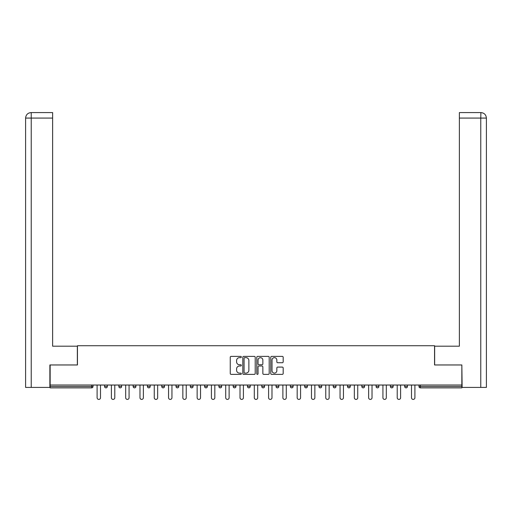<?xml version="1.0" encoding="UTF-8"?>
<svg xmlns="http://www.w3.org/2000/svg" width="512" height="512" viewBox="0 0 512 512"><rect width="100%" height="100%" fill="white"/><g stroke="black" fill="none" stroke-linecap="round" stroke-linejoin="round"><path stroke-width="0.77" d="M241.344 357.018A0.627 0.627 0 0 0 240.71 356.39L231.162 356.39A0.902 0.902 0 0 0 230.259 357.293L230.259 373.478A0.902 0.902 0 0 0 231.162 374.374L240.71 374.374A0.627 0.627 0 0 0 241.344 373.747A0.627 0.627 0 0 0 240.71 373.114L239.475 373.114A2.88 2.88 0 0 1 236.602 370.24L236.602 368.89A2.88 2.88 0 0 1 239.475 366.01L240.71 366.01A0.627 0.627 0 0 0 241.344 365.382A0.627 0.627 0 0 0 240.71 364.755L239.475 364.755A2.88 2.88 0 0 1 236.602 361.875L236.602 360.525A2.88 2.88 0 0 1 239.475 357.651L240.71 357.651A0.627 0.627 0 0 0 241.344 357.018M282.278 362.733A0.902 0.902 0 0 0 283.181 361.83L283.181 357.293A0.902 0.902 0 0 0 282.278 356.39L271.667 356.39A0.902 0.902 0 0 0 270.771 357.293L270.771 373.478A0.902 0.902 0 0 0 271.667 374.374L282.278 374.374A0.902 0.902 0 0 0 283.181 373.478L283.181 367.994A0.902 0.902 0 0 0 282.278 367.091L277.741 367.091A0.902 0.902 0 0 0 276.838 367.994L276.838 370.714A2.406 2.406 0 0 1 274.432 373.114A2.406 2.406 0 0 1 272.026 370.714L272.026 360.058A2.406 2.406 0 0 1 274.432 357.651A2.406 2.406 0 0 1 276.838 360.058L276.838 361.83A0.902 0.902 0 0 0 277.741 362.733L282.278 362.733M52.627 112.582L31.104 112.582L52.627 112.582L52.627 118.08L31.232 118.08L31.232 387.418L49.875 387.418L49.875 364.973L77.453 364.973L77.453 345.734L434.547 345.734L434.547 364.973L461.85 364.973L461.85 385.03L50.15 385.03L50.15 386.496L91.648 386.496L91.648 385.03M50.15 364.973L50.15 385.03M255.213 357.293A0.902 0.902 0 0 0 254.317 356.39L243.706 356.39A0.902 0.902 0 0 0 242.803 357.293L242.803 373.478A0.902 0.902 0 0 0 243.706 374.374L254.317 374.374A0.902 0.902 0 0 0 255.213 373.478L255.213 357.293M257.683 356.39L268.294 356.39A0.902 0.902 0 0 1 269.197 357.293L269.197 373.478A0.902 0.902 0 0 1 268.294 374.374L263.757 374.374A0.902 0.902 0 0 1 262.854 373.478L262.854 366.912A0.902 0.902 0 0 0 261.958 366.01L258.944 366.01A0.902 0.902 0 0 0 258.048 366.912L258.048 373.747A0.627 0.627 0 0 1 257.414 374.374A0.627 0.627 0 0 1 256.787 373.747L256.787 357.293A0.902 0.902 0 0 1 257.683 356.39M91.648 387.872A1.376 1.376 0 0 0 93.024 386.496L91.648 386.496L91.648 387.872A1.376 1.376 0 0 0 93.024 386.496L93.024 385.03L93.024 386.496A1.376 1.376 0 0 1 91.648 387.872L50.15 387.872L50.15 386.496M461.85 385.03L461.85 387.872L420.352 387.872A1.376 1.376 0 0 1 418.976 386.496L418.976 385.03M104.57 385.03L104.57 386.496L104.57 385.03M105.939 387.872A1.376 1.376 0 0 1 104.57 386.496A1.376 1.376 0 0 0 105.939 387.872A1.376 1.376 0 0 0 107.315 386.496L107.315 385.03L107.315 386.496A1.376 1.376 0 0 1 105.939 387.872A1.376 1.376 0 0 1 104.57 386.496L107.315 386.496A1.376 1.376 0 0 1 105.939 387.872M118.861 385.03L118.861 386.496L118.861 385.03M121.606 385.03L121.606 386.496L121.606 385.03M133.152 385.03L133.152 386.496L133.152 385.03M135.898 385.03L135.898 386.496L135.898 385.03M147.443 385.03L147.443 386.496L147.443 385.03M150.189 385.03L150.189 386.496L150.189 385.03M161.734 385.03L161.734 386.496L161.734 385.03M164.48 385.03L164.48 386.496L164.48 385.03M178.771 385.03L178.771 386.496L176.026 386.496A1.376 1.376 0 0 0 177.395 387.872A1.376 1.376 0 0 1 176.026 386.496L176.026 385.03M190.317 385.03L190.317 386.496L190.317 385.03M193.062 385.03L193.062 386.496L193.062 385.03M204.608 385.03L204.608 386.496L204.608 385.03M207.354 385.03L207.354 386.496L207.354 385.03M218.899 385.03L218.899 386.496L218.899 385.03M221.645 385.03L221.645 386.496L221.645 385.03M233.19 385.03L233.19 386.496L233.19 385.03M235.936 385.03L235.936 386.496L235.936 385.03M247.482 385.03L247.482 386.496L247.482 385.03M250.227 385.03L250.227 386.496A1.376 1.376 0 0 1 248.851 387.872A1.376 1.376 0 0 1 247.482 386.496L250.227 386.496A1.376 1.376 0 0 1 248.851 387.872M261.773 385.03L261.773 386.496L261.773 385.03M264.518 385.03L264.518 386.496L264.518 385.03M276.064 385.03L276.064 386.496L276.064 385.03M278.81 385.03L278.81 386.496L278.81 385.03M293.101 385.03L293.101 386.496A1.376 1.376 0 0 1 291.731 387.872A1.376 1.376 0 0 1 290.355 386.496L290.355 385.03M307.392 385.03L307.392 386.496A1.376 1.376 0 0 1 306.022 387.872A1.376 1.376 0 0 1 304.646 386.496L304.646 385.03M321.683 385.03L321.683 386.496A1.376 1.376 0 0 1 320.314 387.872A1.376 1.376 0 0 1 318.938 386.496L318.938 385.03M335.974 385.03L335.974 386.496A1.376 1.376 0 0 1 334.605 387.872A1.376 1.376 0 0 1 333.229 386.496L333.229 385.03M348.896 387.872A1.376 1.376 0 0 0 350.266 386.496L350.266 385.03L350.266 386.496A1.376 1.376 0 0 1 348.896 387.872A1.376 1.376 0 0 1 347.52 386.496L347.52 385.03M364.557 385.03L364.557 386.496A1.376 1.376 0 0 1 363.187 387.872A1.376 1.376 0 0 1 361.811 386.496L361.811 385.03M376.102 385.03L376.102 386.496L376.102 385.03M378.848 385.03L378.848 386.496A1.376 1.376 0 0 1 377.478 387.872A1.376 1.376 0 0 1 376.102 386.496L378.848 386.496A1.376 1.376 0 0 1 377.478 387.872M393.139 385.03L393.139 386.496A1.376 1.376 0 0 1 391.77 387.872A1.376 1.376 0 0 1 390.394 386.496L390.394 385.03M404.685 385.03L404.685 386.496L404.685 385.03M407.43 385.03L407.43 386.496A1.376 1.376 0 0 1 406.061 387.872A1.376 1.376 0 0 1 404.685 386.496L407.43 386.496A1.376 1.376 0 0 1 406.061 387.872A1.376 1.376 0 0 0 407.43 386.496M120.23 387.872A1.376 1.376 0 0 1 118.861 386.496A1.376 1.376 0 0 0 120.23 387.872A1.376 1.376 0 0 0 121.606 386.496A1.376 1.376 0 0 1 120.23 387.872A1.376 1.376 0 0 1 118.861 386.496L121.606 386.496A1.376 1.376 0 0 1 120.23 387.872M134.522 387.872A1.376 1.376 0 0 1 133.152 386.496A1.376 1.376 0 0 0 134.522 387.872A1.376 1.376 0 0 0 135.898 386.496A1.376 1.376 0 0 1 134.522 387.872A1.376 1.376 0 0 1 133.152 386.496L135.898 386.496A1.376 1.376 0 0 1 134.522 387.872M148.813 387.872A1.376 1.376 0 0 1 147.443 386.496A1.376 1.376 0 0 0 148.813 387.872A1.376 1.376 0 0 0 150.189 386.496A1.376 1.376 0 0 1 148.813 387.872A1.376 1.376 0 0 1 147.443 386.496L150.189 386.496A1.376 1.376 0 0 1 148.813 387.872M163.104 387.872A1.376 1.376 0 0 1 161.734 386.496A1.376 1.376 0 0 0 163.104 387.872A1.376 1.376 0 0 0 164.48 386.496A1.376 1.376 0 0 1 163.104 387.872A1.376 1.376 0 0 1 161.734 386.496L164.48 386.496A1.376 1.376 0 0 1 163.104 387.872M177.395 387.872A1.376 1.376 0 0 0 178.771 386.496A1.376 1.376 0 0 1 177.395 387.872A1.376 1.376 0 0 1 176.026 386.496M191.686 387.872A1.376 1.376 0 0 1 190.317 386.496A1.376 1.376 0 0 0 191.686 387.872A1.376 1.376 0 0 0 193.062 386.496A1.376 1.376 0 0 1 191.686 387.872A1.376 1.376 0 0 1 190.317 386.496L193.062 386.496A1.376 1.376 0 0 1 191.686 387.872M205.978 387.872A1.376 1.376 0 0 1 204.608 386.496L207.354 386.496A1.376 1.376 0 0 1 205.978 387.872A1.376 1.376 0 0 0 207.354 386.496M220.269 387.872A1.376 1.376 0 0 1 218.899 386.496L221.645 386.496A1.376 1.376 0 0 1 220.269 387.872A1.376 1.376 0 0 0 221.645 386.496M234.56 387.872A1.376 1.376 0 0 1 233.19 386.496A1.376 1.376 0 0 0 234.56 387.872A1.376 1.376 0 0 0 235.936 386.496A1.376 1.376 0 0 1 234.56 387.872A1.376 1.376 0 0 1 233.19 386.496L235.936 386.496A1.376 1.376 0 0 1 234.56 387.872M263.149 387.872A1.376 1.376 0 0 1 261.773 386.496L264.518 386.496A1.376 1.376 0 0 1 263.149 387.872A1.376 1.376 0 0 0 264.518 386.496M277.44 387.872A1.376 1.376 0 0 1 276.064 386.496A1.376 1.376 0 0 0 277.44 387.872A1.376 1.376 0 0 0 278.81 386.496A1.376 1.376 0 0 1 277.44 387.872A1.376 1.376 0 0 1 276.064 386.496L278.81 386.496A1.376 1.376 0 0 1 277.44 387.872M420.352 385.03L420.352 387.872A1.376 1.376 0 0 1 418.976 386.496L461.85 386.496M244.691 357.651A0.627 0.627 0 0 0 244.064 358.278L244.064 372.486A0.627 0.627 0 0 0 244.691 373.114L245.997 373.114A2.88 2.88 0 0 0 248.877 370.24L248.877 360.525A2.88 2.88 0 0 0 245.997 357.651L244.691 357.651M262.854 360.102A2.406 2.406 0 0 0 260.448 357.696A2.406 2.406 0 0 0 258.048 360.102L258.048 363.853A0.902 0.902 0 0 0 258.944 364.755L261.958 364.755A0.902 0.902 0 0 0 262.854 363.853L262.854 360.102M97.101 385.03L97.101 397.722A1.696 1.696 0 0 0 98.797 399.418A1.696 1.696 0 0 0 100.493 397.722L100.493 385.03M111.392 385.03L111.392 397.722A1.696 1.696 0 0 0 113.088 399.418A1.696 1.696 0 0 0 114.784 397.722L114.784 385.03M125.683 385.03L125.683 397.722A1.696 1.696 0 0 0 127.379 399.418A1.696 1.696 0 0 0 129.075 397.722L129.075 385.03M139.974 385.03L139.974 397.722A1.696 1.696 0 0 0 141.67 399.418A1.696 1.696 0 0 0 143.366 397.722L143.366 385.03M154.266 385.03L154.266 397.722A1.696 1.696 0 0 0 155.962 399.418A1.696 1.696 0 0 0 157.658 397.722L157.658 385.03M168.557 385.03L168.557 397.722A1.696 1.696 0 0 0 170.253 399.418A1.696 1.696 0 0 0 171.949 397.722L171.949 385.03M77.357 364.973L77.357 346.189L52.627 346.189L52.627 118.08M31.232 387.418L25.6 387.418L25.6 332.448L25.6 387.418M31.232 112.582L32.474 112.582L31.232 112.582L31.232 118.08L25.6 118.08L25.6 332.448L25.6 118.08C25.926 114.739 27.757 112.909 31.091 112.582C27.757 112.915 25.92 114.746 25.6 118.08L25.6 332.448L25.6 118.08M434.643 364.973L434.643 346.189L459.373 346.189L459.373 112.582L480.896 112.582L480.768 118.08L459.373 118.08M486.4 387.418L486.4 332.448L486.4 387.418L462.125 387.418L461.85 364.973M480.768 387.418L480.768 118.08L486.4 118.08L486.4 332.448L486.4 118.08C486.074 114.739 484.243 112.909 480.909 112.582M182.848 385.03L182.848 397.722A1.696 1.696 0 0 0 184.544 399.418A1.696 1.696 0 0 0 186.24 397.722L186.24 385.03M197.139 385.03L197.139 397.722A1.696 1.696 0 0 0 198.835 399.418A1.696 1.696 0 0 0 200.531 397.722L200.531 385.03M211.43 385.03L211.43 397.722A1.696 1.696 0 0 0 213.126 399.418A1.696 1.696 0 0 0 214.822 397.722L214.822 385.03M225.722 385.03L225.722 397.722A1.696 1.696 0 0 0 227.418 399.418A1.696 1.696 0 0 0 229.114 397.722L229.114 385.03M240.013 385.03L240.013 397.722A1.696 1.696 0 0 0 241.709 399.418A1.696 1.696 0 0 0 243.405 397.722L243.405 385.03M254.304 385.03L254.304 397.722A1.696 1.696 0 0 0 256 399.418A1.696 1.696 0 0 0 257.696 397.722L257.696 385.03M268.595 385.03L268.595 397.722A1.696 1.696 0 0 0 270.291 399.418A1.696 1.696 0 0 0 271.987 397.722L271.987 385.03M282.886 385.03L282.886 397.722A1.696 1.696 0 0 0 284.582 399.418A1.696 1.696 0 0 0 286.278 397.722L286.278 385.03M297.178 385.03L297.178 397.722A1.696 1.696 0 0 0 298.874 399.418A1.696 1.696 0 0 0 300.57 397.722L300.57 385.03M311.469 385.03L311.469 397.722A1.696 1.696 0 0 0 313.165 399.418A1.696 1.696 0 0 0 314.861 397.722L314.861 385.03M325.76 385.03L325.76 397.722A1.696 1.696 0 0 0 327.456 399.418A1.696 1.696 0 0 0 329.152 397.722L329.152 385.03M340.051 385.03L340.051 397.722A1.696 1.696 0 0 0 341.747 399.418A1.696 1.696 0 0 0 343.443 397.722L343.443 385.03M354.342 385.03L354.342 397.722A1.696 1.696 0 0 0 356.038 399.418A1.696 1.696 0 0 0 357.734 397.722L357.734 385.03M368.634 385.03L368.634 397.722A1.696 1.696 0 0 0 370.33 399.418A1.696 1.696 0 0 0 372.026 397.722L372.026 385.03M382.925 385.03L382.925 397.722A1.696 1.696 0 0 0 384.621 399.418A1.696 1.696 0 0 0 386.317 397.722L386.317 385.03M397.216 385.03L397.216 397.722A1.696 1.696 0 0 0 398.912 399.418A1.696 1.696 0 0 0 400.608 397.722L400.608 385.03M411.507 385.03L411.507 397.722A1.696 1.696 0 0 0 413.203 399.418A1.696 1.696 0 0 0 414.899 397.722L414.899 385.03M291.731 387.872A1.376 1.376 0 0 0 293.101 386.496L290.355 386.496M306.022 387.872A1.376 1.376 0 0 0 307.392 386.496L304.646 386.496M320.314 387.872A1.376 1.376 0 0 0 321.683 386.496L318.938 386.496M334.605 387.872A1.376 1.376 0 0 0 335.974 386.496L333.229 386.496M350.266 386.496L347.52 386.496M363.187 387.872A1.376 1.376 0 0 0 364.557 386.496L361.811 386.496M391.77 387.872A1.376 1.376 0 0 0 393.139 386.496L390.394 386.496M420.352 387.872A1.376 1.376 0 0 1 418.976 386.496"/></g></svg>
